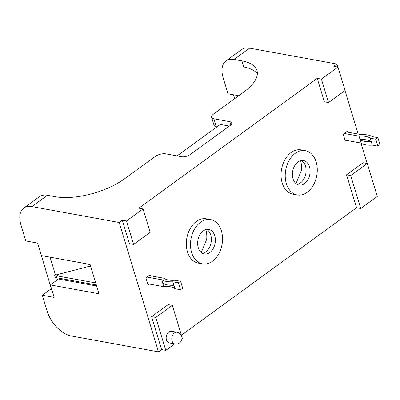 <?xml version="1.0" encoding="UTF-8"?>
<svg xmlns="http://www.w3.org/2000/svg" width="400" height="400" viewBox="0 0 400 400"><rect width="100%" height="100%" fill="white"/><g stroke="black" fill="none" stroke-linecap="round" stroke-linejoin="round"><path stroke-width="0.6" d="M96.34 284.97L55.36 277.505L54.57 274.9L55.505 275.07L50.06 257.16M55.36 277.505L57.485 275.96L57.09 274.655M172.855 281.79L173.905 285.255A23.955 10.125 163.1 0 1 162.74 283.22L163.795 286.685A18.025 7.615 163.1 0 1 174.955 288.715L180.54 289.735L182.665 288.19L180.56 281.26L178.435 282.805L172.855 281.79A23.955 10.125 163.1 0 1 161.69 279.755L146.92 277.065M37.63 243.08L51.585 289.57M147.69 283.75L163.795 286.685M149.045 275.52L163.81 278.21A20.955 8.855 -16.9 0 0 174.975 280.245L180.56 281.26M95.72 282.925L57.485 275.96M162.74 283.22L161.69 279.755M180.54 289.735L178.435 282.805M173.905 285.255L174.955 288.715M90.83 266.835L89.35 266.3L88.71 264.2M89.35 266.3L55.505 275.07M377.895 137.655L380 144.585L377.875 146.13L372.295 145.11L371.24 141.65A20.955 8.855 163.1 0 1 360.08 139.615A20.955 8.855 163.1 0 1 365.245 139.67A20.955 8.855 163.1 0 1 368.025 140.175A20.955 8.855 163.1 0 1 371.24 141.65L370.19 138.185L375.77 139.2L377.895 137.655L372.315 136.64A23.955 10.125 -16.9 0 0 361.15 134.605L346.385 131.915M233.545 94.785L234.715 98.64M372.295 145.11A20.955 8.855 163.1 0 1 361.13 143.075L345.025 140.145M361.13 143.075L359.025 136.15L344.26 133.46M359.025 136.15A20.955 8.855 163.1 0 1 370.19 138.185M377.875 146.13L375.77 139.2M365.245 139.67A18.025 7.615 -16.9 0 0 368.025 140.175M168.835 331.925A5.95 4.17 100.3 0 0 166.175 338.2A5.95 4.17 100.3 0 0 169.335 342.945L174.945 343.965A5.95 4.17 -79.7 0 1 172.075 340.975A5.95 4.17 -79.7 0 1 174.445 332.95A5.95 4.17 -79.7 0 1 177.08 332.255L171.47 331.23A5.95 4.17 100.3 0 0 168.835 331.925M201.26 252.53L206.685 239.33A20.205 14.15 -79.7 0 0 205.855 229.635M295.99 183.59L301.42 170.39A20.205 14.15 -79.7 0 0 300.585 160.695M200.58 222.21A22.515 15.77 100.3 0 0 190.515 245.95A22.515 15.77 100.3 0 0 202.475 263.885A22.515 15.77 100.3 0 0 212.445 261.255A22.515 15.77 100.3 0 0 222.51 237.52A22.515 15.77 100.3 0 0 210.55 219.585A22.515 15.77 100.3 0 0 200.58 222.21M210.55 219.585L206.37 218.82A22.515 15.77 100.3 0 0 196.4 221.445A22.515 15.77 100.3 0 0 186.335 245.185A22.515 15.77 100.3 0 0 198.295 263.12L202.475 263.885M295.315 153.27A22.515 15.77 100.3 0 0 285.245 177.01A22.515 15.77 100.3 0 0 297.21 194.945A22.515 15.77 100.3 0 0 307.175 192.32A22.515 15.77 100.3 0 0 317.245 168.58A22.515 15.77 100.3 0 0 305.28 150.645A22.515 15.77 100.3 0 0 295.315 153.27M305.28 150.645L301.1 149.885A22.515 15.77 100.3 0 0 291.135 152.51A22.515 15.77 100.3 0 0 281.065 176.25A22.515 15.77 100.3 0 0 293.03 194.185L297.21 194.945M301.415 160.52A12.45 8.72 -79.7 0 1 306.095 171.175A12.45 8.72 -79.7 0 1 300.525 182.865A12.45 8.72 -79.7 0 1 297.075 184.345M304.525 183.59A12.45 8.72 100.3 0 0 310.09 170.465A12.45 8.72 100.3 0 0 303.475 160.545A12.45 8.72 100.3 0 0 297.965 161.995A12.45 8.72 100.3 0 0 292.395 175.125A12.45 8.72 100.3 0 0 299.015 185.045A12.45 8.72 100.3 0 0 304.525 183.59M206.685 229.455A12.45 8.72 -79.7 0 1 211.365 240.115A12.45 8.72 -79.7 0 1 205.795 251.8A12.45 8.72 -79.7 0 1 202.34 253.28M209.795 252.53A12.45 8.72 100.3 0 0 215.36 239.4A12.45 8.72 100.3 0 0 208.745 229.485A12.45 8.72 100.3 0 0 203.23 230.935A12.45 8.72 100.3 0 0 197.665 244.065A12.45 8.72 100.3 0 0 204.28 253.985A12.45 8.72 100.3 0 0 209.795 252.53M181.945 338.6L182.345 338.305L172.34 305.37L168.16 304.605L151.585 316.67L161.595 349.605L158.485 351.865L71.18 335.96A24.865 14.305 -126 0 1 47.17 311.215L42.32 295.255L50.425 289.36L51.77 289.605M42.32 295.255L54.145 297.41L50.345 284.91L99.015 293.775L90.105 264.455L41.435 255.585L37.64 243.085L25.815 240.93L20.965 224.97A24.865 14.305 -126 0 1 23.795 208.045L39.335 196.74A24.865 14.305 -126 0 1 47.415 195.285L55.25 196.71A50.905 21.515 163.1 0 0 124.665 178.725L155.065 156.6A7.83 3.31 -16.9 0 1 165.745 153.83L181.695 156.74A6.265 2.65 163.1 0 0 190.24 154.525L230.12 125.5A6.265 2.65 163.1 0 0 231.715 122.88A6.265 2.65 163.1 0 0 229.865 121.685L213.915 118.78L216.47 127.19A57.6 33.135 54 0 1 216.5 127.205M47.415 195.285L31.875 206.59L119.18 222.495L122.29 220.235L129.405 243.665L133.585 244.425L150.16 232.365L143.04 208.935L126.465 220.995L122.29 220.235M143.04 208.935L138.86 208.175L317.245 78.365L324.36 101.795L328.54 102.555L345.115 90.495L337.995 67.065L321.42 79.125L317.245 78.365M337.995 67.065L333.815 66.3L336.925 64.04L337.835 67.035M249.62 48.135L234.08 59.44A24.865 14.305 -126 0 0 226 60.9L241.54 49.59A24.865 14.305 54 0 1 249.62 48.135L336.925 64.04M234.08 59.44L241.92 60.87A50.905 21.515 163.1 0 1 256.955 70.57A50.905 21.515 163.1 0 1 244 91.88L213.595 114.005A7.83 3.31 -16.9 0 0 211.6 117.285A7.83 3.31 -16.9 0 0 213.915 118.78M177.075 155.895L220.31 124.435L229.33 126.075M346.365 140.385L345.33 141.14L343.225 134.215L347.42 131.16L347.72 132.16M150.385 275.765L150.08 274.765L145.885 277.82L147.99 284.745L149.025 283.995M158.485 351.865L119.18 222.495M367.295 163.495L350.72 175.56L360.725 208.495L377.3 196.435L367.295 163.495L363.115 162.735L346.54 174.795L356.55 207.735L181.4 335.19M344.99 90.585L358.2 134.065M360.925 143.04L367.13 163.465M50.345 284.91L58.45 279.01L96.645 285.97M31.875 206.59A24.865 14.305 -126 0 0 23.795 208.045M226 60.9A24.865 14.305 -126 0 0 223.17 77.82L228.02 93.78L238.71 95.73M360.725 208.495L356.55 207.735M172.34 305.37L155.765 317.43L165.775 350.365L174.645 343.91M165.775 350.365L161.595 349.605M241.92 60.87L243.775 66.98A50.905 21.515 163.1 0 1 257.345 73.79M211.6 117.285L213.81 124.55L216.47 127.19M350.72 175.56L346.54 174.795M321.42 79.125L328.54 102.555M155.765 317.43L151.585 316.67M126.465 220.995L133.585 244.425M230.84 124.9L229.865 121.685M174.945 343.965A5.95 5.95 0 0 0 181.815 336.785A5.95 5.95 0 0 0 177.08 332.255"/></g></svg>
